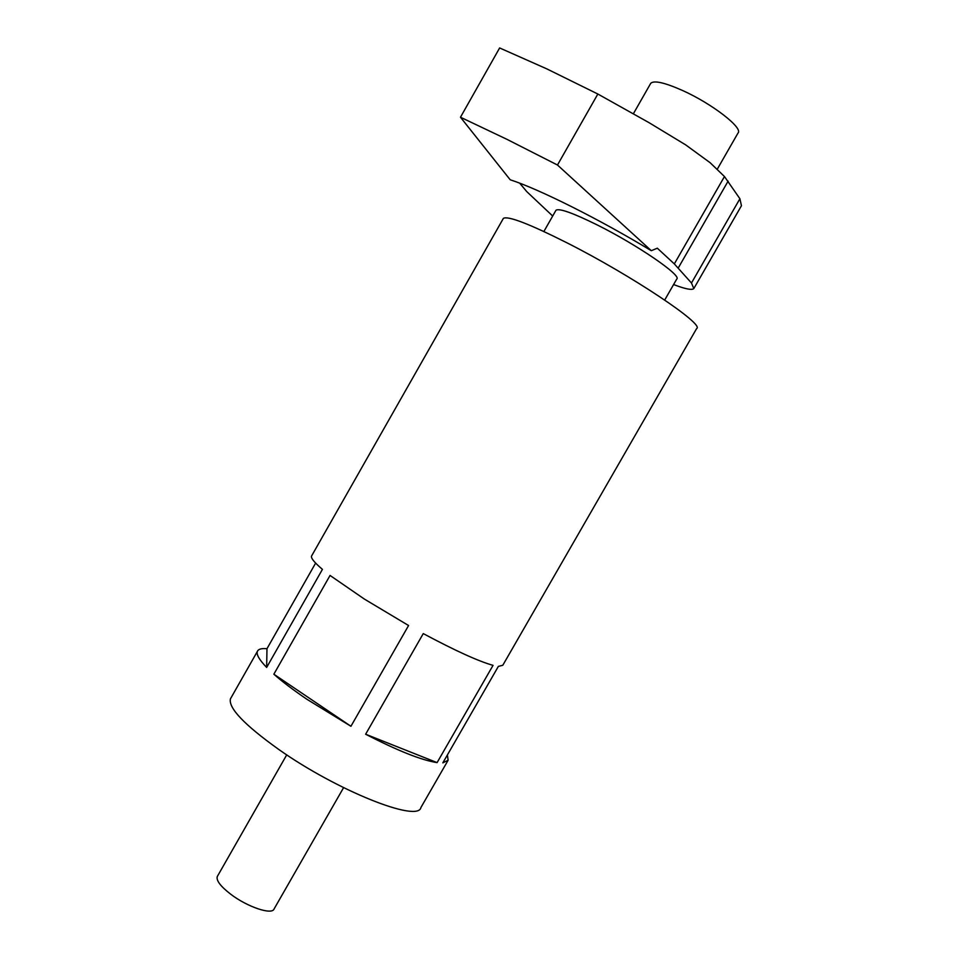 <?xml version="1.0" encoding="UTF-8"?>
<svg xmlns="http://www.w3.org/2000/svg" width="959" height="959" viewBox="0 0 959 959"><rect width="100%" height="100%" fill="white"/><g stroke="black" fill="none" stroke-linecap="round" stroke-linejoin="round"><path stroke-width="1.44" d="M664.707 300.035L676.73 279.081C682.329 275.796 637.196 244.809 597.133 224.897C573.014 213.006 559.301 208.103 556.004 210.213L555.788 210.596M519.718 183.193L526.755 191.608L552.684 216.027M460.476 117.238L506.915 139.319L557.479 165.02L597.853 94.03L546.834 68.892L499.639 47.95L460.476 117.238L510.188 179.765C539.09 189.115 599.351 219.215 651.305 250.695L657.311 248.189L674.321 263.905L724.465 176.54L710.175 162.754L685.661 144.869L648.979 122.632L597.853 94.03M557.479 165.02L651.305 250.695M724.465 176.54L739.904 198.753L741.451 205.729L694.04 288.191M673.59 284.547C685.229 289.007 691.966 290.349 693.813 288.587L691.475 283.001L674.321 263.905M217.501 876.154L217.273 876.562C216.087 880.494 220.582 886.38 230.747 894.244C247.422 906.998 272.092 915.258 274.082 908.964L343.586 787.663M503.079 218.904L503.391 218.364C508.006 215.667 529.356 223.903 567.44 243.059C631.933 275.701 705.189 324.777 696.618 328.577L502.804 665.258L498.356 666.409L442.83 762.873L448.129 760.223L447.385 754.973M365.631 734.222C397.757 750.777 421.576 760.247 437.088 762.609L493.046 665.354C478.481 661.266 455.213 650.681 423.267 633.599L365.631 734.222L437.088 762.609M231.023 697.804L230.436 698.859C228.29 707.982 244.353 724.824 278.637 749.363C336.945 790.648 418.292 822.918 420.917 807.502L447.757 760.883M273.854 674.213L330.052 575.448L364.36 599.063L408.582 625.52L350.934 726.275L273.854 674.213C282.485 681.825 293.574 690.228 307.132 699.411L350.934 726.275M315.631 563.101L266.974 648.716C261.519 648.2 258.319 649.099 257.372 651.425C256.245 654.541 259.338 659.888 266.65 667.428L322.428 569.358C314.576 562.681 310.932 558.282 311.495 556.148L503.391 218.364M266.65 667.428L266.974 648.716M650.502 83.733L650.753 83.277C654.11 80.184 664.731 82.594 682.628 90.53C712.093 103.728 743.453 128.062 738.01 133.049L717.308 169.144M678.289 267.921L728.121 181.131M691.475 283.001L739.904 198.753M556.004 210.213L543.873 231.515M230.436 698.859L257.372 651.425M217.273 876.562L286.729 754.853M633.384 113.749L650.753 83.277"/></g></svg>
